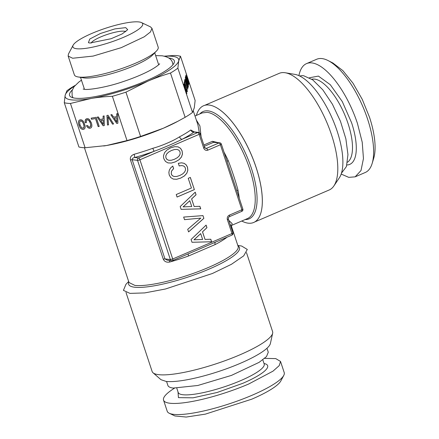 <?xml version="1.0" encoding="UTF-8"?>
<svg xmlns="http://www.w3.org/2000/svg" width="439" height="439" viewBox="0 0 439 439"><rect width="100%" height="100%" fill="white"/><g stroke="black" fill="none" stroke-linecap="round" stroke-linejoin="round"><path stroke-width="0.66" d="M193.319 110.93L197.907 124.791L199.301 132.671M196.31 119.968L199.915 125.933L201.084 136.628M203.85 144.996L212.449 141.303L218.112 142.626M227.018 161.212L228.269 160.712C231.655 169.311 236.001 182.487 237.938 189.961L236.791 190.762M228.768 220.351L232.154 223.61L231.441 226.189L238.136 246.433A57.471 11.59 161.7 0 1 198.631 271.428A57.471 11.59 161.7 0 1 135.355 285.454A57.471 11.59 161.7 0 1 134.844 285.399L129.006 282.524L84.425 147.723M230.014 224.12L231.435 226.184M226.837 237.296L226.414 237.718A57.471 11.59 161.7 0 1 215.137 244.572L188.474 256.019A57.471 11.59 161.7 0 1 169.882 261.99C166.694 262.643 164.488 261.688 163.253 259.131L130.449 159.939C129.917 157.266 131.184 155.368 134.246 154.248L134.713 157.513L138.543 157.98A1.838 1.657 96.9 0 0 137.55 160.356L170.354 259.548A1.838 1.657 96.9 0 0 171.693 260.706A1.838 1.838 0 0 0 172.642 260.568L231.891 235.128A1.838 1.838 0 0 0 232.906 232.862L228.384 219.182C228.329 217.804 228.653 216.976 229.35 216.69A1.838 0.708 -113.2 0 0 229.421 215.094L241.894 209.743A1.838 0.373 -18.3 0 0 242.844 209.068L229.729 169.405M152.843 148.278C161.788 145.869 173.745 140.65 179.507 136.831C180.133 138.367 181.011 139.179 182.141 139.256C175.271 142.757 162.54 148.256 154.199 151.257A2.76 0.346 70.2 0 1 152.843 148.278A57.471 11.59 161.7 0 1 134.246 154.248M193.928 132.079L193.681 131.749L193.956 132.073A2.76 2.31 53.4 0 1 190.784 129.971L194.203 131.892M204.283 146.308L213.639 142.291L219.824 142.829A1.838 1.657 96.9 0 0 219.039 142.944L206.566 148.3L205.134 148.13M215.137 244.572A2.76 1.701 62.4 0 1 215.335 242.24M216.076 241.873L212.789 243.332M188.133 253.868L188.474 256.019M169.18 260.404L169.882 261.99M171.693 260.706L167.177 260.157L164.954 258.895L163.253 259.131M241.664 211.357L241.894 209.743L220.4 144.755L207.927 150.111L206.566 148.3A1.838 1.657 -83.1 0 1 205.781 148.415L204.629 147.35A1.838 0.373 161.7 0 1 203.68 148.025L199.152 134.345L139.904 159.785L172.708 258.977L170.354 259.548L164.954 258.895L132.15 159.703C132.15 158.556 133.001 157.826 134.713 157.513A60.231 12.144 161.7 0 0 154.199 151.257L138.543 157.98A1.838 0.708 -113.2 0 1 139.904 159.785A1.838 0.373 161.7 0 1 137.55 160.356L132.15 159.703L130.449 159.939M212.449 141.303L213.639 142.291L219.039 142.944A1.838 0.708 -113.2 0 1 220.4 144.755A1.838 0.373 -18.3 0 0 221.349 144.08A1.838 1.838 0 0 0 219.824 142.829M172.642 260.568A1.838 0.708 66.8 0 0 172.708 258.977L231.957 233.537A1.838 0.708 66.8 0 1 231.891 235.128M204.629 147.35L200.102 133.67A1.838 0.373 -18.3 0 1 199.152 134.345A1.838 0.708 -113.2 0 0 197.791 132.54L182.141 139.256A60.231 12.144 161.7 0 0 193.956 132.073L197.791 132.54A1.838 1.657 96.9 0 1 198.582 132.424L194.06 131.876M191.997 242.279L211.609 241.757L210.78 239.239L205.035 239.431L202.527 231.852L206.956 227.676L206.105 225.108L191.075 239.491L191.997 242.279L211.571 241.752L210.742 239.244M202.966 215.62L183.661 217.069L184.523 219.665L200.826 218.101L187.711 229.317L188.572 231.913L203.872 218.353L202.966 215.62M178.322 163.313L179.194 165.942L181.466 165.591L183.261 165.849L184.599 166.71L185.384 168.06L185.527 170.03L184.638 172L182.756 173.871L179.814 175.479L176.697 176.473L174.179 176.522L172.373 175.704L171.303 174.107L171.446 171.265L173.624 168.642L172.768 166.046L170.667 167.885L169.344 170.074L168.867 172.5L169.234 174.991L170.815 177.625L173.295 179.09L176.632 179.282L180.681 178.102L184.407 175.94L186.805 173.29L187.843 170.316L187.48 167.16L186.163 164.823L184.166 163.335L181.521 162.82L178.322 163.313M176.237 194.532L177.071 197.045L194.367 189.621L190.334 177.422L188.238 178.322L191.442 188.002L176.237 194.532M181.115 209.359L200.722 208.838L199.893 206.325L194.148 206.511L191.64 198.938L196.068 194.757L195.218 192.189L180.188 206.571L181.115 209.359L200.683 208.832L199.855 206.325M171.27 163.067L175.32 161.892L179.046 159.73L181.439 157.074L182.476 154.1L182.119 150.945L180.572 148.333L178.058 146.851L174.733 146.686L170.672 147.839L166.979 150.017L164.576 152.64L163.544 155.642L163.549 157.2L163.873 158.781L165.465 161.437L167.939 162.902L171.27 163.067L175.282 161.887L179.008 159.725L181.4 157.069L182.437 154.094L182.081 150.939L180.533 148.327L178.025 146.851M229.35 216.69L241.79 211.346M228.198 219.088L227.435 219.857L231.957 233.537A1.838 0.373 -18.3 0 0 232.906 232.862M205.035 239.431L202.489 231.852L206.912 227.671L206.072 225.136M200.826 218.101L184.517 219.659M203.872 218.353L202.928 215.62M188.561 231.885L203.828 218.348M181.466 165.591L179.189 165.931M174.179 176.522L172.335 175.699L171.265 174.102L171.408 171.259L173.586 168.636L172.736 166.074M176.632 179.282L180.643 178.097L184.369 175.935L186.762 173.284L187.799 170.31L187.442 167.155L186.125 164.817L184.128 163.33L181.51 162.82M173.29 179.085L176.588 179.277M194.367 189.621L190.301 177.438M177.06 197.029L194.329 189.615M194.148 206.511L191.602 198.933L196.024 194.751L195.19 192.216M167.934 162.902L171.226 163.061M193.989 239.809L200.689 233.614L202.626 239.464L193.989 239.809M183.101 206.89L189.802 200.694L191.739 206.544L183.101 206.89M168.779 160.306L166.974 159.489L165.904 157.886L165.788 155.905L166.699 153.924L168.62 152.07L171.501 150.456L174.623 149.49L177.18 149.447L178.986 150.259L180.023 151.845L180.171 153.842L179.288 155.818L177.394 157.661L174.453 159.264L171.336 160.257L168.779 160.306M194.033 239.815L200.689 233.614M183.145 206.895L189.802 200.694M168.817 160.312L166.974 159.489M167.012 159.494L165.904 157.886M165.942 157.892L165.788 155.905M165.827 155.911L166.699 153.924M166.738 153.93L168.62 152.07M168.658 152.075L171.501 150.456M171.539 150.462L174.623 149.49M174.662 149.496L177.18 149.447M355.14 176.84L365.275 172.489A61.608 23.761 -113.2 0 0 372.173 163.385L373.743 158.166A57.01 21.988 66.8 0 0 369.495 117.186L362.241 99.34L352.994 83.19L342.821 70.597L332.877 62.991L328.015 60.533A61.608 23.761 -113.2 0 0 316.656 59.265L306.526 63.617A61.608 23.761 66.8 0 1 357.45 123.452L362.224 142.247L363.454 158.556L361.001 170.541L355.14 176.84L348.753 177.356L341.174 174.08M372.173 163.385A61.608 23.761 -113.2 0 0 367.586 119.101A61.608 23.761 -113.2 0 0 328.015 60.533M298.91 75.645A61.608 23.761 66.8 0 1 306.526 63.617M341.476 173.158L346.415 166.568L347.951 154.632L345.883 138.872L340.477 121.323L332.433 104.235L322.78 89.803L312.76 79.882L303.656 75.744A52.872 20.392 66.8 0 0 299.788 76.057M285.306 72.764L294.865 74.378A58.036 22.384 66.8 0 1 332.691 119.43A58.036 22.384 66.8 0 1 339.309 177.883L333.892 185.922A63.446 24.474 -113.2 0 0 326.66 122.02A63.446 24.474 -113.2 0 0 285.306 72.764A63.446 24.474 -113.2 0 0 284.659 72.671A63.446 24.474 -113.2 0 0 279.138 73.373L204.689 105.338M254.757 221.942L329.206 189.977A63.446 24.474 -113.2 0 0 333.892 185.922M260.837 213.047A63.446 24.474 -113.2 0 0 260.848 213.003A63.446 24.474 -113.2 0 0 251.196 154.424A63.446 24.474 -113.2 0 0 215.368 107.078A63.446 24.474 -113.2 0 0 215.329 107.061M241.735 221.031A63.523 24.502 -113.2 0 0 248.183 223.171A63.523 24.502 -113.2 0 0 260.826 213.085A63.523 24.502 -113.2 0 0 251.157 154.44A63.523 24.502 -113.2 0 0 215.291 107.039A63.523 24.502 -113.2 0 0 209.112 105.036A63.523 24.502 -113.2 0 0 196.381 115.413M163.544 400.143L167.221 411.261A61.608 12.424 -18.3 0 0 169.278 413.275L174.903 415.958L186.196 417.05L205.364 414.136L251.761 399.177A57.01 11.496 161.7 0 0 280.839 380.92L283.759 375.416A61.608 12.424 -18.3 0 0 284.209 372.574L280.532 361.456L279.188 365.66L273.014 371.147L248.661 384.026A61.608 12.424 161.7 0 1 163.544 400.143A61.608 12.424 161.7 0 1 174.475 388.191M169.278 413.275A61.608 12.424 -18.3 0 0 252.337 395.138A61.608 12.424 -18.3 0 0 283.759 375.416M264.629 358.378L275.752 358.603L280.532 361.456M166.568 381.458L167.879 385.431A52.872 10.662 161.7 0 0 173.257 388.076L197.786 385.491L231.446 375.405L259.098 362.362L266.495 356.583L268.278 352.226L266.967 348.259M125.998 292.467L152.13 371.482A63.446 12.791 -18.3 0 0 153.035 372.782L160.981 379.691L166.052 381.403A58.036 11.705 -18.3 0 0 226.733 368.683A58.036 11.705 -18.3 0 0 270.397 343.507L272.657 333.223A63.446 12.791 -18.3 0 0 272.608 331.637L246.477 252.623M153.035 372.782A63.446 12.791 -18.3 0 0 158.578 374.654A63.446 12.791 -18.3 0 0 224.916 360.748A63.446 12.791 -18.3 0 0 272.657 333.223M237.79 245.396L241.669 246.043L247.294 249.445L243.711 255.844L231.457 264.289L212.35 273.524L165.508 288.988L144.727 292.912L129.966 293.384L123.43 290.371L125.933 284.324L128.66 281.481M184.517 85.665L186.58 92.53L184.72 87.696L184.155 85.545L184.248 85.122L184.517 85.665M184.122 85.095L184.155 85.545M184.353 86.417L184.067 85.567M184.72 87.696L184.265 86.445M185.236 89.326L184.632 87.723M185.768 90.868L185.148 89.353M186.174 91.932L185.681 90.889M186.454 92.492L186.092 91.954M186.827 93.677L185.445 88.009L183.754 84.003M185.532 87.981L183.936 83.964L184.04 85.841L186.871 93.71L185.445 88.009M164.652 56.241A59.77 12.051 161.7 0 1 178.722 60.818L177.872 68.16L192.518 112.444L194.279 107.846L195.13 100.498L180.484 56.219L178.722 60.818A59.77 12.051 161.7 0 1 147.751 81.22C154.517 78.29 162.09 75.557 170.475 73.033L185.121 117.317A65.285 13.165 161.7 0 0 192.518 112.444M188.946 83.871L186.169 73.582L186.943 76.798L186.745 77.687L185.741 75.541L188.946 83.871M185.499 76.655L188.369 86.505L185.982 77.862L188.748 84.76L185.499 76.655M188.095 87.74L185.324 77.456L186.092 80.672L185.9 81.561L184.896 79.415L188.095 87.74M187.782 89.144L184.83 79.717L184.517 81.149L184.879 82.258L185.132 81.116L187.782 89.144M184.709 84.886L185.269 86.22L184.539 83.19L185.34 84.809L186.959 90.16L186.921 90.648L186.202 89.479L187.228 91.778L187.074 89.863L185.258 84.079L184.171 82.082L184.709 84.886M177.872 68.16A65.285 13.165 161.7 0 1 170.475 73.033M74.597 86.022A59.77 12.051 -18.3 0 0 65.131 95.373A59.77 12.051 -18.3 0 0 90.955 98.501A59.77 12.051 -18.3 0 0 147.751 81.22L125.938 92.157L140.584 136.441L163.308 128.254A59.77 12.051 -18.3 0 0 176.714 121.905L185.121 117.317M75.096 85.446L74.29 85.901A65.285 13.165 161.7 0 0 66.893 90.774L65.131 95.373L64.281 102.721A65.285 13.165 161.7 0 0 67.035 103.236A65.285 13.165 161.7 0 0 70.449 103.467L85.095 147.745L106.512 145.528C124.912 142.192 143.844 136.43 163.308 128.254L178.207 121.115M164.34 56.165L174.316 55.473A65.285 13.165 161.7 0 1 177.735 55.704L180.484 56.219M189.017 83.542L186.131 73.768M186.745 77.687L185.774 75.398M188.748 84.76L185.532 76.501M185.982 77.862L188.435 86.198M188.172 87.41L185.28 77.643M185.9 81.561L184.923 79.272M187.848 88.848L184.792 79.893M185.132 81.116L184.83 82.109M184.72 82.735L184.265 82.088M185.258 84.079L184.632 82.757M185.949 86.071L185.17 84.107M186.613 88.184L185.862 86.099M187.074 89.863L186.526 88.212M187.327 91.043L186.992 89.891M187.36 91.713L187.239 91.071M186.553 89.918L186.229 89.337M186.767 90.412L186.465 89.946M184.539 83.19L184.556 83.52M184.682 84.156L184.468 83.547M184.918 85.051L184.594 84.184M185.269 86.22L184.83 85.078M72.27 89.984A55.171 11.123 -18.3 0 0 69.817 95.976A55.171 11.123 -18.3 0 0 75.157 98.177A55.171 11.123 -18.3 0 0 134.477 85.484A55.171 11.123 -18.3 0 0 174.426 61.378A55.171 11.123 -18.3 0 0 168.883 58.036M188.457 82.417L187.052 78.735L187.288 78.016L188.457 82.417M187.612 86.285L186.202 82.603L186.443 81.89L187.612 86.285M125.938 92.157A65.285 13.165 161.7 0 1 112.379 96.284L127.019 140.568A65.285 13.165 161.7 0 0 140.584 136.441M103.708 145.984A59.77 12.051 -18.3 0 0 104.065 145.929A59.77 12.051 -18.3 0 0 106.512 145.528L127.019 140.568M70.449 103.467L90.955 98.501C97.321 97.381 104.46 96.646 112.379 96.284M188.545 82.389L187.052 78.735M187.14 78.707L187.288 78.016M187.7 86.263L186.202 82.603M186.29 82.581L186.443 81.89M110.842 114.782L116.736 123.436L117.888 123.238L117.723 113.608L116.681 113.783L116.747 116.609L113.619 117.147L111.907 114.601L110.842 114.782M108.054 115.259L106.924 115.457L107.478 125.022L108.548 124.841L107.945 116.725L112.538 124.155L113.608 123.974L108.054 115.259M85.331 119.891L85.309 122.744L86.39 122.558L86.362 120.56L87.279 119.721L88.903 120.445L90.324 123.123L90.725 124.736L90.401 126.778L89.15 127.118L87.493 125.527L86.417 125.708L88.069 127.749L90.099 128.248L91.186 127.716L91.795 126.641L91.883 125.022L91.405 122.936L89.435 119.507L88.212 118.728L86.911 118.618L85.331 119.891L85.155 121.104L85.353 122.711L86.39 122.536M95.515 118.579L98.166 126.602L99.209 126.427L96.185 117.295L91.153 118.157L91.515 119.26L95.559 118.546L98.215 126.569L99.198 126.405M97.249 117.114L103.143 125.768L104.295 125.57L104.125 115.934L103.088 116.11L103.149 118.936L100.021 119.474L98.309 116.928L97.249 117.114M84.502 128.863L85.111 127.782L85.188 126.169L83.827 122.064L82.741 120.654L81.517 119.874L80.216 119.765L79.135 120.286L78.521 121.378L78.444 122.986L79.794 127.08L80.875 128.495L82.109 129.269L83.405 129.395L84.502 128.863M64.281 102.721L78.927 146.999A65.285 13.165 161.7 0 0 81.676 147.515A65.285 13.165 161.7 0 0 85.095 147.745M116.736 123.436L117.888 123.216M110.908 114.771L116.785 123.403M116.747 116.609L116.73 113.778M112.538 124.155L113.597 123.952M107.945 116.725L112.582 124.127M107.478 125.022L108.548 124.819M106.973 115.446L107.528 124.989M85.984 119.029L85.375 119.858M90.099 128.248L91.191 127.705M89.068 128.204L90.143 128.215M88.069 127.749L89.117 128.172M87.169 126.904L88.118 127.716M86.478 125.702L87.218 126.871M90.401 126.778L90.741 125.971M90.725 124.736L90.791 125.938M90.324 123.123L90.774 124.703M89.666 121.537L90.374 123.09M88.903 120.445L89.715 121.51M88.091 119.836L88.947 120.418M87.279 119.721L88.14 119.803M86.719 119.984L87.328 119.693M91.515 119.26L95.559 118.546M91.208 118.146L91.564 119.232M103.143 125.768L104.29 125.543M97.31 117.103L103.187 125.735M103.149 118.936L103.138 116.105M83.405 129.395L84.507 128.852M82.752 129.412L83.448 129.362M82.109 129.269L82.795 129.379M80.875 128.495L82.153 129.242M80.321 127.864L80.919 128.462M79.794 127.08L80.364 127.837M78.905 125.077L79.843 127.047M78.444 122.986L78.954 125.044M78.521 121.378L78.493 122.958M79.179 120.264L78.565 121.345M116.801 117.756L116.878 122.02L114.338 118.201L116.801 117.756L116.878 122.02M103.209 120.088L103.28 124.352L100.74 120.533L103.209 120.088L103.28 124.352M83.673 124.237L84.09 127.085L83.042 128.303L81.407 127.557L79.991 124.89L79.585 122.042L79.975 121.202L81.451 120.95L83.02 122.657L84.079 125.85M78.12 76.951L84.041 77.933A39.082 7.88 -18.3 0 0 120.39 70.942A39.082 7.88 -18.3 0 0 152.717 54.913L156.421 51.056A44.136 8.901 -18.3 0 0 158.177 47.132L151.954 28.321L150.467 31.959L144.288 36.783L121.213 47.67L93.106 56.088L72.633 58.244L68.144 56.038L74.367 74.849A44.136 8.901 -18.3 0 0 78.12 76.951A44.136 8.901 -18.3 0 0 78.855 77.061A44.136 8.901 -18.3 0 0 119.907 69.164A44.136 8.901 -18.3 0 0 156.421 51.056M114.338 118.201L116.752 117.789M100.74 120.533L103.16 120.116M84.03 125.883L84.09 127.085M84.047 127.118L83.701 127.925M79.925 121.235L80.628 120.84M80.584 120.868L81.451 120.95M81.407 120.977L82.263 121.559M82.219 121.592L83.02 122.657M82.971 122.684L83.629 124.27M73.137 45.19A36.783 7.419 161.7 0 1 102.029 29.468A36.783 7.419 161.7 0 1 138.971 21.95A36.783 7.419 161.7 0 1 141.484 22.587A36.783 7.419 161.7 0 1 120.533 38.572A36.783 7.419 161.7 0 1 76.605 48.729A36.783 7.419 161.7 0 1 73.137 45.19L68.468 54.002L68.144 56.038M141.484 22.587L150.484 26.878L151.954 28.321M89.858 43.038L111.1 38.714L122.19 33.918L127.711 29.676L125.719 27.641L114.941 28.892L100.465 33.479L89.775 39.027L88.415 42.671L89.858 43.038M125.752 31.685A18.389 3.71 -18.3 0 0 124.226 31.207A18.389 3.71 -18.3 0 0 105.206 35.164A18.389 3.71 -18.3 0 0 91.191 43.115M194.998 116.006L202.11 112.955L207.109 112.318A57.471 22.169 -113.2 0 1 247.525 162.874A57.471 22.169 -113.2 0 1 247.459 218.573L231.847 225.273M228.269 160.712A57.471 22.169 -113.2 0 0 224.016 152.146M239.244 198.176A57.471 22.169 -113.2 0 0 237.938 189.961M190.784 129.971A57.471 11.59 161.7 0 1 179.507 136.831M207.927 150.111A3.677 3.309 -83.1 0 1 203.68 148.025M227.435 219.857A3.677 3.309 -83.1 0 1 229.421 215.094M346.903 164.976A48.049 18.531 66.8 0 0 351.59 122.744L342.266 101.546L330.282 84.694L318.423 76.095L309.451 77.758M311.838 79.229A45.288 17.467 66.8 0 1 348.061 123.6A45.288 17.467 66.8 0 1 347.479 162.238M199.805 113.942A58.392 22.521 66.8 0 1 207.587 110.826A58.392 22.521 66.8 0 1 208.179 110.88A58.392 22.521 66.8 0 1 250.976 167.078A58.392 22.521 66.8 0 1 245.154 219.56M178.025 391.95L178.432 397.635L193.056 397.827L217.124 392.477L242.8 383.313A48.049 9.685 161.7 0 0 264.02 363.508M264.234 364.189L264.19 364.013A45.288 9.131 161.7 0 1 240.759 380.608A45.288 9.131 161.7 0 1 178.196 392.455L178.256 392.625M237.971 245.939A58.392 11.776 161.7 0 1 204.042 271.192A58.392 11.776 161.7 0 1 135.075 287.271A58.392 11.776 161.7 0 1 134.559 287.216A58.392 11.776 161.7 0 1 128.841 282.03M229.745 169.454L221.349 144.08M241.823 211.335A1.838 1.838 0 0 0 242.844 209.068M200.102 133.67A1.838 1.838 0 0 0 198.582 132.424M262.802 359.832L264.19 364.013M176.813 388.274L178.196 392.455M84.469 89.298L80.524 77.357M158.677 64.752L154.731 52.817M72.989 97.782L72.155 95.976L72.029 90.774L74.015 86.763L78.894 82.005L81.456 80.178M155.664 55.632L162.161 55.791C168.181 56.872 171.649 59.199 172.554 62.777L172.961 64.72M159.609 63.77C160.026 63.562 156.97 67.14 146.044 72.457C139.179 75.788 131.376 78.899 122.64 81.78C105.525 87.685 87.163 90.231 84.206 89.265L83.136 89.062"/></g></svg>
